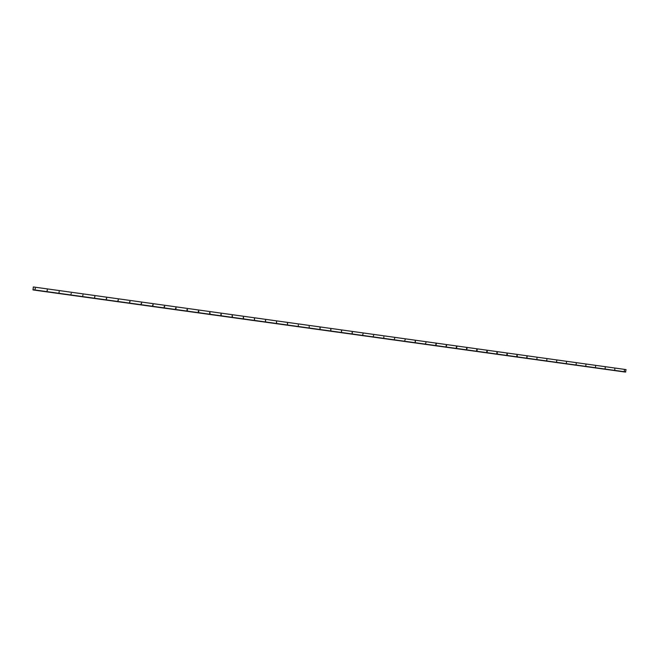 <?xml version="1.0" encoding="UTF-8"?>
<svg xmlns="http://www.w3.org/2000/svg" width="659" height="659" viewBox="0 0 659 659"><rect width="100%" height="100%" fill="white"/><g stroke="black" fill="none" stroke-linecap="round" stroke-linejoin="round"><path stroke-width="0.99" d="M35.207 288.271L35.059 289.07L35.207 288.271M47.217 289.935L47.102 290.743L47.217 289.935M59.178 291.599L59.03 292.398L59.178 291.599M71.312 293.362L70.974 294.054M82.976 294.911L82.787 295.693M94.97 296.657L94.558 297.324M94.739 296.542L94.624 297.341L94.739 296.542M106.725 298.296L106.272 298.947M106.486 298.181L106.371 298.972L106.486 298.181M118.431 299.936L117.936 300.553M118.183 299.804L118.068 300.595L118.183 299.804M130.087 301.567L129.551 302.151M129.823 301.427L129.716 302.217L129.823 301.427M141.701 303.206L141.1 303.733M141.421 303.033L141.306 303.824L141.421 303.033M153.267 304.862L152.591 305.29M152.962 304.639L152.847 305.43L152.962 304.639M164.783 306.526L164.042 306.814M164.453 306.237L164.338 307.02L164.453 306.237M176.241 308.206L175.442 308.305M175.887 307.827L175.78 308.61L175.887 307.827M187.609 309.903L186.827 309.771M187.28 309.409L187.123 310.183L187.28 309.409M198.903 311.592L198.194 311.237M198.623 310.99L198.466 311.756L198.623 310.99M210.13 313.231L209.529 312.728M209.908 312.555L209.751 313.33L209.908 312.555M221.309 314.845L220.814 314.236M221.152 314.121L220.996 314.887L221.152 314.121M232.446 316.427L232.042 315.76M232.347 315.677L232.182 316.444L232.347 315.677M243.542 317.992L243.212 317.292M243.484 317.226L243.385 318L243.484 317.226M254.596 319.541L254.325 318.816M254.58 318.767L254.481 319.541L254.58 318.767M265.618 321.073L265.388 320.348M265.626 320.307L265.47 321.065L265.626 320.307M276.591 322.605L276.401 321.872M276.632 321.831L276.525 322.605L276.632 321.831M287.513 324.129L287.357 323.396M287.588 323.355L287.481 324.121L287.588 323.355M298.387 325.637L298.263 324.912M309.244 327.144L309.129 326.419M320.035 328.643L319.936 327.918M320.159 327.885L320.06 328.652L320.159 327.885M330.785 330.134L330.703 329.418M330.925 329.385L330.826 330.143L330.925 329.385M341.494 331.617L341.428 330.909M341.65 330.876L341.551 331.634L341.65 330.876M352.153 333.1L352.095 332.4M352.326 332.358L352.227 333.116L352.326 332.358M362.771 334.566L363.06 333.866M373.34 336.032L373.653 335.34M383.868 337.49L383.843 336.823M394.354 338.94L394.708 338.273M404.799 340.39L405.17 339.739M415.195 341.823L415.178 341.197M415.442 341.131L415.343 341.881L415.442 341.131M425.549 343.257L425.986 342.655M435.863 344.682L435.854 344.08M436.126 344.006L436.027 344.756L436.126 344.006M446.135 346.099L446.127 345.514M446.407 345.44L446.308 346.181L446.407 345.44M456.358 347.515L456.358 346.947M456.638 346.856L456.547 347.606L456.638 346.856M466.539 348.924L466.547 348.372M466.836 348.273L466.737 349.015L466.836 348.273M476.688 350.324L476.688 349.789M476.984 349.69L476.894 350.431L476.984 349.69M486.787 351.717L486.795 351.206M487.092 351.09L487.001 351.832L487.092 351.09M496.845 353.1L496.853 352.614M497.158 352.491L497.067 353.232L497.158 352.491M506.862 354.484L506.87 354.015M507.191 353.883L507.101 354.624L507.191 353.883M516.837 355.852L516.854 355.415M517.175 355.275L517.084 356.008L517.175 355.275M526.78 357.219L526.788 356.807M527.118 356.659L527.027 357.392L527.118 356.659M537.019 358.035L536.928 358.768L537.019 358.035M546.888 359.402L546.797 360.135L546.888 359.402M556.707 360.77L556.616 361.503L556.707 360.77M566.493 362.129L566.402 362.862L566.493 362.129M576.238 363.488L576.147 364.213L576.238 363.488M585.942 364.839L585.851 365.564L585.942 364.839M595.604 366.182L595.514 366.898L595.604 366.182M605.234 367.516L605.143 368.241L605.234 367.516M614.814 368.851L614.814 369.575L614.814 368.851M624.37 370.177L624.353 370.902L624.37 370.177M33.329 287.085L33.032 289.869L625.49 372.022L626.05 369.592L33.37 286.962L626.05 369.592M624.831 371.94L33.288 289.911L624.839 371.931M625.482 372.022L33.032 289.869M624.732 371.981L33.312 289.976M59.219 291.608L59.063 292.398M47.448 290.042L47.127 290.743M35.438 288.37L35.133 289.079M32.95 289.836L625.704 372.038M32.95 289.696L625.77 371.923M33.288 289.968L624.798 371.989M435.896 344.113L436.332 344.113M446.184 345.571L446.637 345.571M456.44 347.046L456.909 347.046M466.646 348.537L467.132 348.537M476.795 350.044L477.297 350.053M486.869 351.56L487.388 351.56M496.886 353.043L497.421 353.059M506.878 354.501L507.397 354.517M516.911 355.934L517.331 355.942"/></g></svg>
